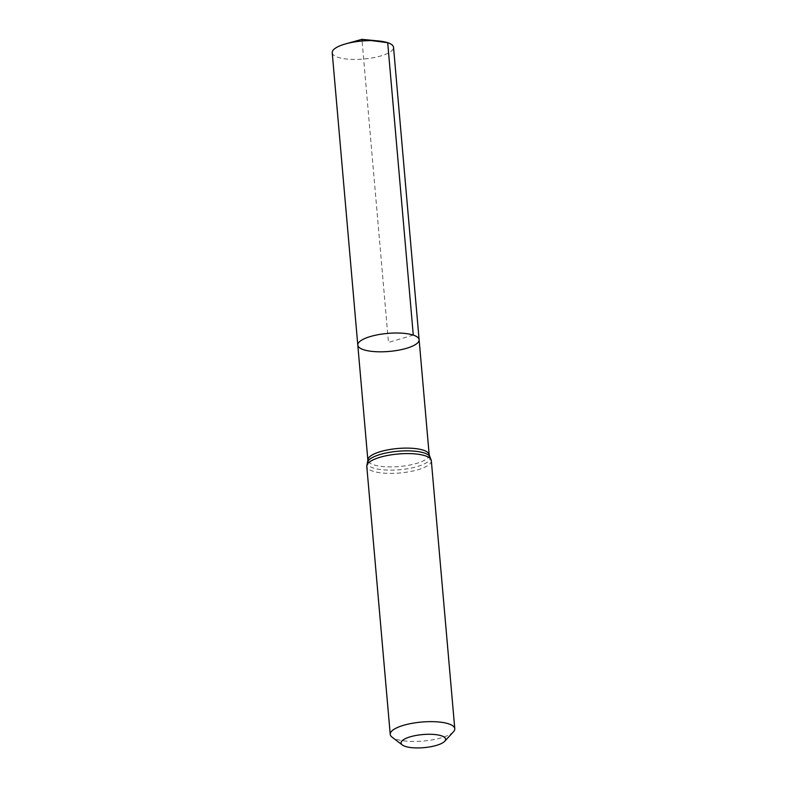 <?xml version="1.0" encoding="UTF-8"?>
<svg xmlns="http://www.w3.org/2000/svg" width="787" height="787" viewBox="0 0 787 787"><rect width="100%" height="100%" fill="white"/><g stroke="black" fill="none" stroke-linecap="round" stroke-linejoin="round"><path stroke-width="0.59" stroke-dasharray="3.94 2.95" d="M357.8 345.1A30.772 9.05 175 0 0 389.25 351.425A30.772 9.05 175 0 0 419.117 339.728M453.469 731.772A32.395 9.523 -5 0 1 423.337 741.029A32.395 9.523 -5 0 1 392.054 737.144M332.222 52.699A30.772 9.05 175 0 0 338.056 57.333A30.772 9.05 175 0 0 372.723 57.835A30.772 9.05 175 0 0 393.539 47.338M413.283 335.095L388.463 342.414L362.089 41.003M429.19 454.827A30.772 9.05 -5 0 1 399.324 466.524A30.772 9.05 -5 0 1 367.873 460.198M431.325 460.661A32.395 9.523 -5 0 1 399.885 472.977A32.395 9.523 -5 0 1 366.781 466.307M429.663 456.214A31.588 9.287 -5 0 1 399.599 469.75A31.588 9.287 -5 0 1 367.647 461.635"/><path stroke-width="1.18" d="M413.283 335.095A30.772 9.05 175 0 0 378.616 334.603A30.772 9.05 175 0 0 357.8 345.1A30.772 9.05 -5 0 1 387.676 333.403A30.772 9.05 -5 0 1 419.117 339.728A30.772 9.05 175 0 0 413.283 335.095L387.696 42.695L361.951 39.35L362.089 41.003M441.369 735.786A22.351 6.571 -5 0 1 444.704 741.265A22.351 6.571 -5 0 1 423.918 747.65A22.351 6.571 -5 0 1 402.334 744.974A22.351 6.571 -5 0 1 412.998 736.091A22.351 6.571 -5 0 1 441.369 735.786M402.334 744.974L392.054 737.144A32.395 9.523 -5 0 1 390.234 734.36A32.395 9.523 -5 0 1 412.142 723.312A32.395 9.523 -5 0 1 448.629 723.833A32.395 9.523 -5 0 1 454.778 728.713A32.395 9.523 -5 0 1 453.469 731.772L444.704 741.265M363.643 349.733A30.772 9.05 -5 0 1 357.8 345.1L332.222 52.699A30.772 9.05 175 0 1 345.827 43.826A30.772 9.05 175 0 1 378.596 40.963A30.772 9.05 175 0 1 393.539 47.338L419.117 339.728A30.772 9.05 -5 0 1 398.311 350.225A30.772 9.05 -5 0 1 363.643 349.733M390.234 734.36L366.781 466.307L367.873 460.198A30.772 9.05 -5 0 1 388.689 449.702A30.772 9.05 -5 0 1 423.357 450.194A30.772 9.05 -5 0 1 429.19 454.827L419.117 339.728M366.781 466.307A32.395 9.523 -5 0 1 388.689 455.26A32.395 9.523 -5 0 1 425.177 455.781A32.395 9.523 -5 0 1 431.325 460.661L429.19 454.827M367.647 461.635A31.588 9.287 -5 0 1 391.277 452.053A31.588 9.287 -5 0 1 424.262 452.987A31.588 9.287 -5 0 1 429.663 456.214M367.873 460.198L357.8 345.1M454.778 728.713L431.325 460.661M378.596 40.963L361.951 39.35L345.827 43.826"/></g></svg>
